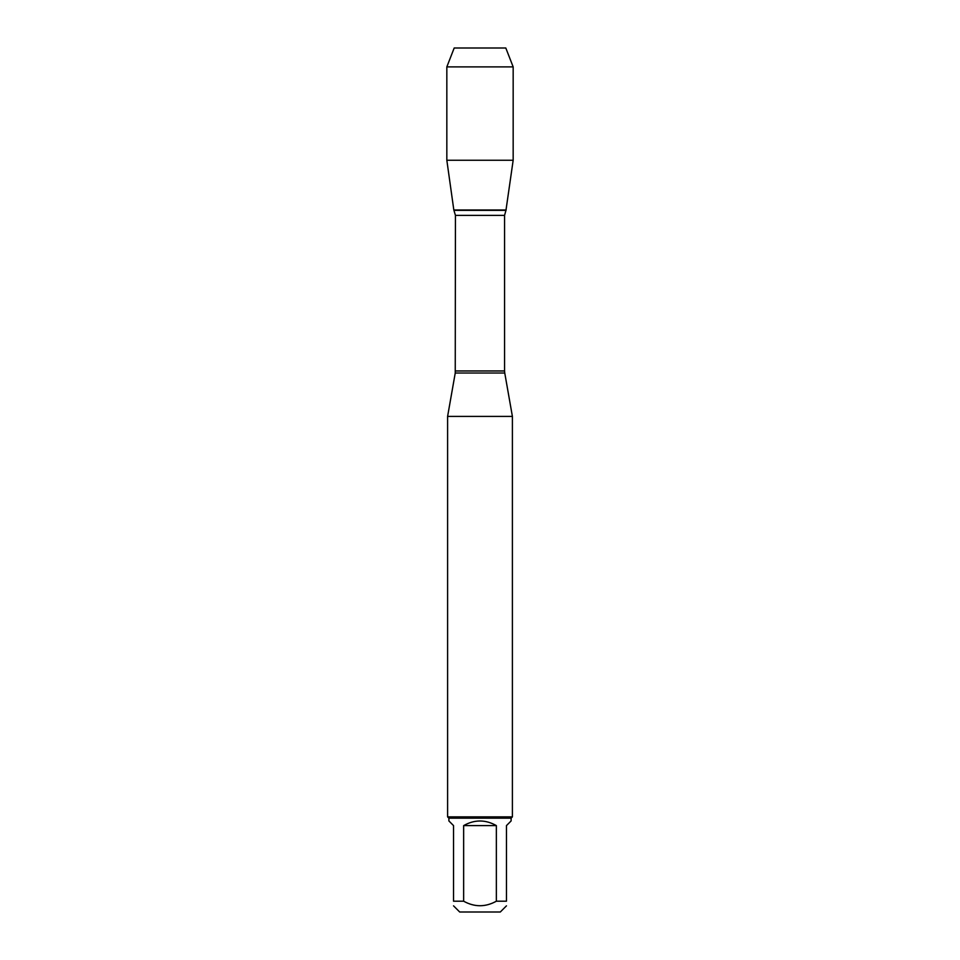 <?xml version="1.0" encoding="UTF-8"?>
<svg xmlns="http://www.w3.org/2000/svg" width="960" height="960" viewBox="0 0 960 960"><rect width="100%" height="100%" fill="white"/><g stroke="black" fill="none" stroke-linecap="round" stroke-linejoin="round"><path stroke-width="1.44" d="M506.46 901.2C506.46 907.236 506.46 907.236 506.46 901.2L496.356 901.2C485.448 907.236 474.552 907.236 463.644 901.2L453.54 901.2C453.54 907.236 453.54 907.236 453.54 901.2L453.54 825.6L448.896 820.956L448.896 818.172L511.104 818.172L511.104 820.956L506.46 825.6L506.46 901.2M506.46 905.844L500.304 912L459.696 912L453.54 905.844M496.356 901.2L496.356 825.6C485.448 819.456 474.552 819.456 463.644 825.6L463.644 901.2M513.168 66.9L446.832 66.9L454.188 48L505.812 48L513.168 66.9L513.168 160.248L446.832 160.248L453.828 210L506.172 210L453.828 210L455.436 215.376L455.244 373.02L504.756 373.02L512.4 416.412L447.6 416.412L447.6 816.876L512.4 816.876L512.4 416.412M511.104 818.172L512.4 816.876M463.644 825.6L496.356 825.6M468.66 48L454.188 48L446.832 66.9L446.832 160.248L453.828 210L480 210M455.436 370.956L504.564 370.956L504.564 215.376L455.436 215.376M454.044 210.36L505.956 210.36L513.168 160.248M455.244 373.02L447.6 416.412M504.564 215.376L505.956 210.36M504.756 373.02L504.564 370.956M448.896 818.172L447.6 816.876M446.832 66.9L446.832 160.248"/></g></svg>

